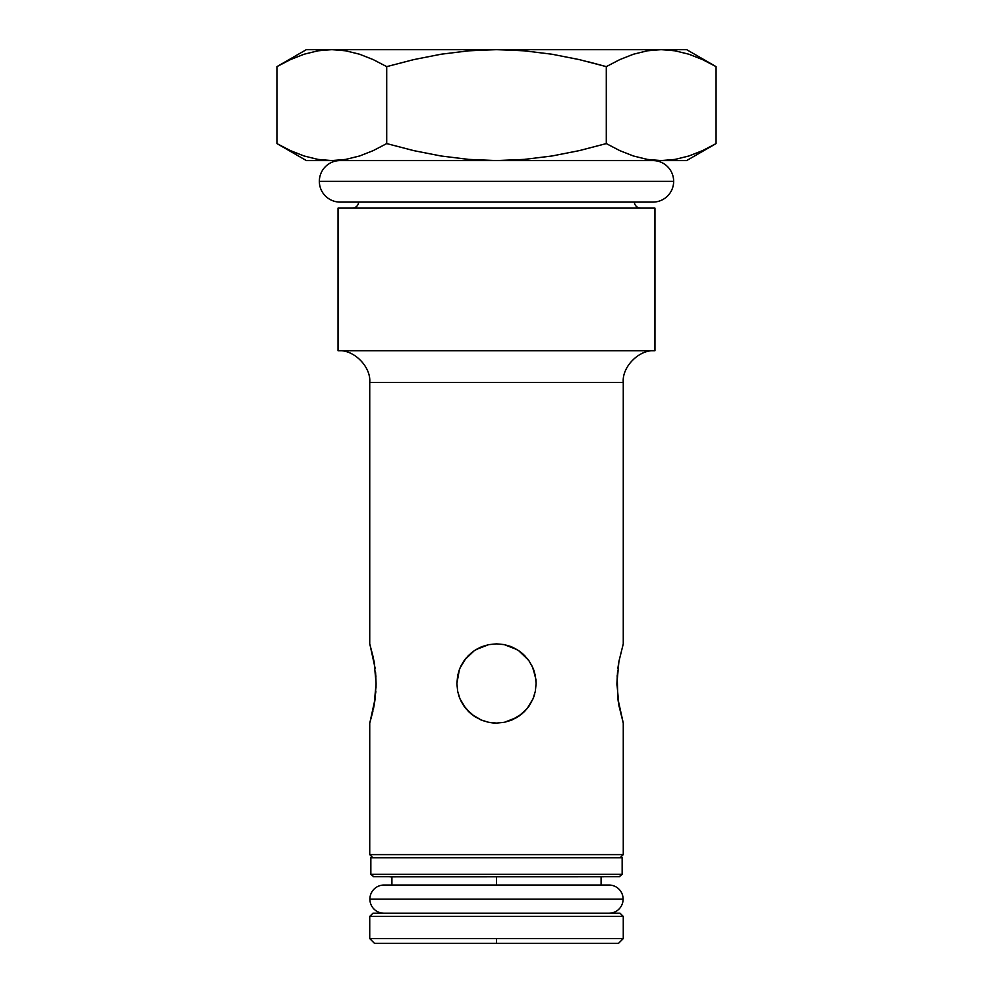 <?xml version="1.0" encoding="UTF-8"?>
<svg xmlns="http://www.w3.org/2000/svg" width="993" height="993" viewBox="0 0 993 993"><rect width="100%" height="100%" fill="white"/><g stroke="black" fill="none" stroke-linecap="round" stroke-linejoin="round"><path stroke-width="1.49" d="M358.634 202.088A6.343 6.343 0 0 1 352.304 208.108A6.343 6.343 0 0 0 358.634 202.088M373.43 658.049L369.731 643.861L369.731 382.417C371.146 366.727 353.719 349.3 338.042 350.715L338.042 208.108L338.042 350.715L654.958 350.715L654.958 208.108L338.042 208.108L654.958 208.108L654.958 350.715C639.281 349.3 621.854 366.727 623.269 382.417L369.731 382.417L369.731 643.861L374.088 661.462L376.086 683.519L374.076 705.526L369.731 723.09L369.731 854.613L623.269 854.613L623.269 723.09L618.912 705.514L616.914 683.482L618.912 661.45L623.269 643.861L623.269 382.417L623.269 643.861L618.9 661.537M535.91 679.435L532.993 668.078L529.393 661.412L533.08 668.264L535.339 675.687L536.108 683.482L535.351 691.227L533.08 698.675L529.43 705.489L524.54 711.46L518.569 716.375L511.767 720.037L504.307 722.321L496.55 723.09L488.717 722.321L481.295 720.062L474.455 716.387L468.51 711.509L463.594 705.526L459.933 698.7L457.661 691.277L456.892 683.482L457.649 675.736L459.92 668.289L463.57 661.462L468.46 655.504L474.431 650.576L481.245 646.927L488.693 644.643L496.463 643.861L504.283 644.643L511.705 646.902L518.545 650.564L524.503 655.454L529.406 661.425L533.08 668.264L535.339 675.687L536.108 683.482L535.922 679.547M587.608 61.603L606.289 66.63L619.793 59.605L633.422 54.23L647.213 50.829L661.177 49.65L306.353 49.65L276.935 66.63L290.44 59.605L304.081 54.23L317.872 50.829L331.823 49.65L345.787 50.829L359.578 54.23L373.207 59.605L386.711 66.63L413.733 59.605L441.004 54.23L468.584 50.829L496.5 49.65L524.416 50.829L551.996 54.23L579.267 59.605L606.289 66.63L619.793 59.605L633.422 54.23L619.793 59.605M374.584 664.429L374.076 661.425M375.59 672.534L376.086 683.519L375.118 698.712L369.967 722.321M375.9 676.779L375.826 675.699M375.999 688.025L376.086 683.445M375.131 698.662L374.634 702.225M375.689 693.151L375.838 691.227M373.48 708.654L374.1 705.452M617.174 675.699L617.869 698.687L623.269 723.09L623.269 854.613L620.091 857.778L623.269 854.613L369.731 854.613L369.731 723.09L372.871 711.472M616.914 683.432L617.621 670.461M617.869 668.264L618.912 661.45M464.774 659.762L459.908 668.301L457.649 675.724L456.892 683.519L457.661 691.265L459.933 698.712L463.594 705.526L468.485 711.485L474.468 716.4L481.27 720.049L488.742 722.321L496.5 723.09L492.727 722.916M482.387 720.496L488.618 722.296L482.362 720.484M511.916 719.975L504.419 722.296L496.5 723.09L504.419 722.296L517.068 717.343L504.494 722.283L496.55 723.09L488.717 722.321L481.295 720.062L474.455 716.387L468.51 711.509L463.594 705.526L459.982 698.836M488.395 722.259L481.059 719.962L474.282 716.276L465.903 708.642L459.995 698.861L457.686 691.376L456.892 683.457L457.699 675.525L456.892 683.656M465.891 658.322L474.431 650.576L481.245 646.927L474.393 650.601L465.928 658.285L460.007 668.066L457.686 675.563L459.908 668.301M525.322 656.299L518.768 650.713L512.016 647.026L504.494 644.68L496.587 643.861L488.618 644.656L481.121 646.977L474.331 650.651L464.786 659.737M475.088 650.154L477.645 648.64M477.695 648.615L488.581 644.668L496.5 643.861L488.668 644.643L496.463 643.861L504.283 644.643L511.705 646.902L518.545 650.564L528.487 660.109M459.374 697.309L457.686 691.426L456.892 683.482L457.649 675.736L459.92 668.289L463.57 661.462L468.485 655.467M474.418 650.589L471.116 653.071M463.719 661.239L464.575 660.022M464.674 659.886L465.568 658.731M461.025 665.856L463.57 661.462M459.933 698.7L457.649 691.252L456.892 683.482L459.349 669.741M456.892 683.792L457.686 691.426L456.892 683.457M492.429 722.879L489.177 722.408M528.375 659.96L527.295 658.57M481.866 646.666L488.693 644.643L475.945 649.621M517.092 649.633L504.258 644.631L496.5 643.861L488.581 644.668M510.625 646.468L504.456 644.668L517.105 649.645M521.424 652.699L518.718 650.676M527.097 658.322L528.996 660.817M529.195 661.115L533.042 668.177L535.314 675.588L536.108 683.494L535.314 675.588L532.062 666.018M534.073 670.933L533.539 669.443M534.582 694.417L533.613 697.334M533.601 669.58L535.314 675.55L536.108 683.482L535.351 691.227L533.08 698.675L529.43 705.489L524.54 711.46L528.859 706.321M521.486 714.215L524.652 711.36M517.427 717.12L511.767 720.037L521.884 713.893M471.563 714.252L481.183 720.012M468.386 711.385L471.638 714.315M468.435 711.447L463.818 705.862M458.803 695.659L459.461 697.533M474.331 650.651L468.162 655.79M475.585 649.832L481.046 647.002M496.5 876.782L496.5 885.036L496.5 876.782M369.731 938.596L623.269 938.596L623.269 916.415L369.731 916.415L369.731 938.596L369.731 916.415L623.269 916.415L623.269 938.596L496.5 938.596L496.5 943.35L618.515 943.35L374.485 943.35L496.5 943.35L496.5 938.596L369.731 938.596L374.485 943.35M374.001 913.237L620.091 913.237L623.269 916.415L620.091 913.237L372.909 913.237L369.731 916.415L372.909 913.237M518.656 650.638L521.486 652.736M511.842 646.952L516.832 649.484M504.667 644.718L510.402 646.381M481.121 646.977L488.618 644.656L496.587 643.861L504.494 644.68M503.736 644.531L496.587 643.861M463.669 661.313L464.302 660.407M460.007 668.066L460.839 666.216M457.699 675.488L459.325 669.779M460.988 701.021L463.632 705.589L471.129 713.905M510.874 720.397L504.307 722.321L496.55 723.09L488.618 722.296L496.574 723.09L504.494 722.283L511.966 719.95L518.731 716.263L527.109 708.63L533.005 698.861L535.314 691.389L536.108 683.482L535.314 691.389M488.668 722.308L481.071 719.962M522.008 713.781L511.954 719.962M524.838 711.162L518.718 716.276M536.108 683.494L535.301 691.438L533.005 698.861L529.368 705.589M457.661 691.289L460.02 698.911M369.731 854.613L372.909 857.778L369.731 854.613M533.067 668.252L529.406 661.425L524.515 655.467L518.619 650.614M524.589 655.541L521.97 653.133M529.43 705.489L533.092 698.662L535.351 691.227L536.108 683.333M536.108 683.345L535.339 675.687M496.5 723.09L504.357 722.308M528.326 707.066L524.565 711.435M529.281 705.725L528.425 706.942M518.818 650.75L524.403 655.368M618.912 705.514L619.111 706.569M617.931 699.146L618.267 701.53M616.914 683.482L616.926 685.195M369.979 644.643L375.131 668.301M369.731 723.09L369.979 722.308M529.406 661.425L524.515 655.467M474.381 716.35L475.883 717.306M686.647 49.65L661.177 49.65L675.128 50.829L688.919 54.23L702.56 59.605L716.065 66.63L686.647 49.65L306.353 49.65M623.269 382.417L369.731 382.417C371.146 366.727 353.719 349.3 338.042 350.715L654.958 350.715C639.281 349.3 621.854 366.727 623.269 382.417M331.823 49.65L317.872 50.829L331.823 49.65L345.787 50.829L359.578 54.23L373.207 59.605L359.578 54.23L373.207 59.605L386.711 66.63L413.733 59.605L441.004 54.23L468.584 50.829L496.5 49.65L524.416 50.829L551.996 54.23L579.267 59.605L606.289 66.63L606.289 143.588L606.289 66.63M304.081 54.23L290.44 59.605L304.081 54.23L317.872 50.829M619.793 150.626L606.289 143.588L579.267 150.626L551.996 155.988L524.416 159.389L496.5 160.568L661.177 160.568L675.128 159.389L661.177 160.568L686.647 160.568L716.065 143.588L702.56 150.626L716.065 143.588L716.065 66.63L716.065 143.588L702.56 150.626L688.919 155.988L675.128 159.389L688.919 155.988L675.128 159.389L661.177 160.568L647.213 159.389L633.422 155.988L647.213 159.389L633.422 155.988L619.793 150.626L633.422 155.988L619.793 150.626L606.289 143.588L579.267 150.626L551.996 155.988L524.416 159.389L496.5 160.568L468.584 159.389L441.004 155.988L413.733 150.626L386.711 143.588L386.711 66.63L386.711 143.588L373.207 150.626L359.578 155.988L345.787 159.389L331.823 160.568L317.872 159.389L304.081 155.988L290.44 150.626L276.935 143.588L276.935 66.63L290.44 59.605M702.56 59.605L688.919 54.23L675.128 50.829L688.919 54.23L702.56 59.605L716.065 66.63M647.213 50.829L633.422 54.23L647.213 50.829L661.177 49.65L675.128 50.829M359.578 54.23L345.787 50.829M276.935 66.63L276.935 143.588L306.353 160.568L496.5 160.568L468.584 159.389L441.004 155.988L413.733 150.626L386.711 143.588L373.207 150.626L359.578 155.988L373.207 150.626L359.578 155.988L345.787 159.389L359.578 155.988L345.787 159.389L331.823 160.568L317.872 159.389L304.081 155.988L290.44 150.626L276.935 143.588M702.56 150.626L688.919 155.988L702.56 150.626M686.647 160.568L661.177 160.568L647.213 159.389M661.177 160.568L331.823 160.568L345.787 159.389M634.366 202.088A6.343 6.343 0 0 0 640.696 208.108M331.823 160.568L306.353 160.568M652.898 160.568A20.754 20.754 0 0 1 673.651 181.334A20.754 20.754 0 0 0 652.898 160.568M319.349 181.334A20.754 20.754 0 0 1 340.102 160.568A20.754 20.754 0 0 0 319.349 181.334L673.651 181.334L319.349 181.334A20.754 20.754 0 0 0 340.102 202.088A20.754 20.754 0 0 1 319.349 181.334M652.898 202.088A20.754 20.754 0 0 0 673.651 181.334A20.754 20.754 0 0 1 652.898 202.088L340.102 202.088M370.848 857.778L370.848 874.349L622.152 874.349L622.152 857.778L370.848 857.778L622.152 857.778L622.152 874.349L619.272 876.67L622.152 874.349L370.848 874.349L370.848 857.778M373.728 876.67L370.848 874.349L373.728 876.67M389.864 876.844L603.694 876.782M609.007 885.036A14.101 14.101 0 0 1 623.107 899.137A14.101 14.101 0 0 0 609.007 885.036L383.993 885.036A14.101 14.101 0 0 0 369.892 899.137A14.101 14.101 0 0 1 383.993 885.036M369.892 899.137L623.107 899.137L369.892 899.137A14.101 14.101 0 0 0 383.993 913.237A14.101 14.101 0 0 1 369.892 899.137M609.007 913.237A14.101 14.101 0 0 0 623.107 899.137A14.101 14.101 0 0 1 609.007 913.237M601.088 885.036L601.088 876.844M623.269 938.596L618.515 943.35M391.912 876.782L391.912 885.036M373.219 876.72L619.781 876.72"/></g></svg>
